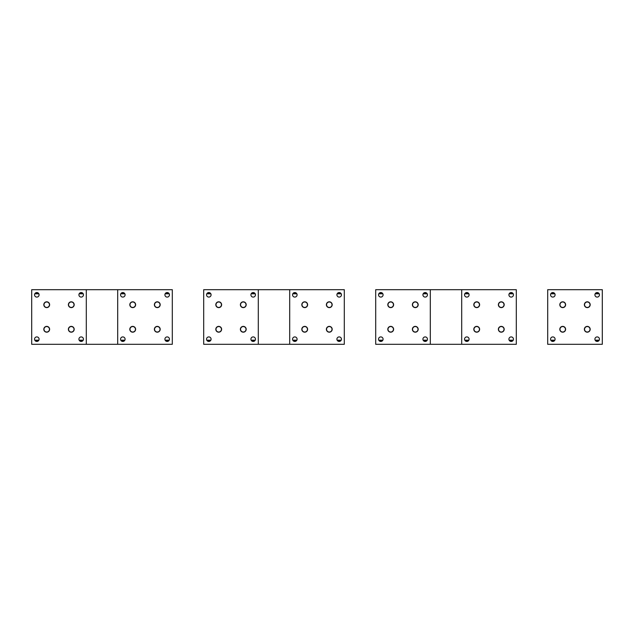 <?xml version="1.0" encoding="UTF-8"?>
<svg xmlns="http://www.w3.org/2000/svg" width="634" height="634" viewBox="0 0 634 634"><rect width="100%" height="100%" fill="white"/><g stroke="black" fill="none" stroke-linecap="round" stroke-linejoin="round"><path stroke-width="0.95" d="M49.444 329.347A2.726 2.726 0 0 0 46.773 326.558A2.726 2.726 0 0 0 43.984 329.228A2.726 2.726 0 0 0 46.654 332.018A2.726 2.726 0 0 0 49.444 329.347M49.444 304.772A2.726 2.726 0 0 0 46.773 301.982A2.726 2.726 0 0 0 43.984 304.653A2.726 2.726 0 0 0 46.654 307.442A2.726 2.726 0 0 0 49.444 304.772M74.02 329.347A2.726 2.726 0 0 0 71.349 326.558A2.726 2.726 0 0 0 68.559 329.228A2.726 2.726 0 0 0 71.23 332.018A2.726 2.726 0 0 0 74.02 329.347M74.02 304.772A2.726 2.726 0 0 0 71.349 301.982A2.726 2.726 0 0 0 68.559 304.653A2.726 2.726 0 0 0 71.23 307.442A2.726 2.726 0 0 0 74.02 304.772M135.446 329.347A2.726 2.726 0 0 0 132.775 326.558A2.726 2.726 0 0 0 129.986 329.228A2.726 2.726 0 0 0 132.657 332.018A2.726 2.726 0 0 0 135.446 329.347M221.44 329.347A2.726 2.726 0 0 0 218.778 326.558A2.726 2.726 0 0 0 215.988 329.228A2.726 2.726 0 0 0 218.651 332.018A2.726 2.726 0 0 0 221.44 329.347M160.014 329.347A2.726 2.726 0 0 0 157.351 326.558A2.726 2.726 0 0 0 154.553 329.228A2.726 2.726 0 0 0 157.224 332.018A2.726 2.726 0 0 0 160.014 329.347M246.016 329.347A2.726 2.726 0 0 0 243.345 326.558A2.726 2.726 0 0 0 240.555 329.228A2.726 2.726 0 0 0 243.226 332.018A2.726 2.726 0 0 0 246.016 329.347M135.446 304.772A2.726 2.726 0 0 0 132.775 301.982A2.726 2.726 0 0 0 129.986 304.653A2.726 2.726 0 0 0 132.657 307.442A2.726 2.726 0 0 0 135.446 304.772M221.44 304.772A2.726 2.726 0 0 0 218.778 301.982A2.726 2.726 0 0 0 215.988 304.653A2.726 2.726 0 0 0 218.651 307.442A2.726 2.726 0 0 0 221.44 304.772M160.014 304.772A2.726 2.726 0 0 0 157.351 301.982A2.726 2.726 0 0 0 154.553 304.653A2.726 2.726 0 0 0 157.224 307.442A2.726 2.726 0 0 0 160.014 304.772M246.016 304.772A2.726 2.726 0 0 0 243.345 301.982A2.726 2.726 0 0 0 240.555 304.653A2.726 2.726 0 0 0 243.226 307.442A2.726 2.726 0 0 0 246.016 304.772M307.442 329.347A2.726 2.726 0 0 0 304.772 326.558A2.726 2.726 0 0 0 301.982 329.228A2.726 2.726 0 0 0 304.653 332.018A2.726 2.726 0 0 0 307.442 329.347M307.442 304.772A2.726 2.726 0 0 0 304.772 301.982A2.726 2.726 0 0 0 301.982 304.653A2.726 2.726 0 0 0 304.653 307.442A2.726 2.726 0 0 0 307.442 304.772M332.018 329.347A2.726 2.726 0 0 0 329.347 326.558A2.726 2.726 0 0 0 326.558 329.228A2.726 2.726 0 0 0 329.228 332.018A2.726 2.726 0 0 0 332.018 329.347M332.018 304.772A2.726 2.726 0 0 0 329.347 301.982A2.726 2.726 0 0 0 326.558 304.653A2.726 2.726 0 0 0 329.228 307.442A2.726 2.726 0 0 0 332.018 304.772M393.445 329.347A2.726 2.726 0 0 0 390.774 326.558A2.726 2.726 0 0 0 387.984 329.228A2.726 2.726 0 0 0 390.655 332.018A2.726 2.726 0 0 0 393.445 329.347M479.447 329.347A2.726 2.726 0 0 0 476.776 326.558A2.726 2.726 0 0 0 473.986 329.228A2.726 2.726 0 0 0 476.649 332.018A2.726 2.726 0 0 0 479.447 329.347M565.441 329.347A2.726 2.726 0 0 0 562.77 326.558A2.726 2.726 0 0 0 559.981 329.228A2.726 2.726 0 0 0 562.651 332.018A2.726 2.726 0 0 0 565.441 329.347M418.012 329.347A2.726 2.726 0 0 0 415.349 326.558A2.726 2.726 0 0 0 412.56 329.228A2.726 2.726 0 0 0 415.222 332.018A2.726 2.726 0 0 0 418.012 329.347M504.014 329.347A2.726 2.726 0 0 0 501.343 326.558A2.726 2.726 0 0 0 498.554 329.228A2.726 2.726 0 0 0 501.225 332.018A2.726 2.726 0 0 0 504.014 329.347M590.016 329.347A2.726 2.726 0 0 0 587.346 326.558A2.726 2.726 0 0 0 584.556 329.228A2.726 2.726 0 0 0 587.227 332.018A2.726 2.726 0 0 0 590.016 329.347M393.445 304.772A2.726 2.726 0 0 0 390.774 301.982A2.726 2.726 0 0 0 387.984 304.653A2.726 2.726 0 0 0 390.655 307.442A2.726 2.726 0 0 0 393.445 304.772M479.447 304.772A2.726 2.726 0 0 0 476.776 301.982A2.726 2.726 0 0 0 473.986 304.653A2.726 2.726 0 0 0 476.649 307.442A2.726 2.726 0 0 0 479.447 304.772M565.441 304.772A2.726 2.726 0 0 0 562.77 301.982A2.726 2.726 0 0 0 559.981 304.653A2.726 2.726 0 0 0 562.651 307.442A2.726 2.726 0 0 0 565.441 304.772M418.012 304.772A2.726 2.726 0 0 0 415.349 301.982A2.726 2.726 0 0 0 412.56 304.653A2.726 2.726 0 0 0 415.222 307.442A2.726 2.726 0 0 0 418.012 304.772M504.014 304.772A2.726 2.726 0 0 0 501.343 301.982A2.726 2.726 0 0 0 498.554 304.653A2.726 2.726 0 0 0 501.225 307.442A2.726 2.726 0 0 0 504.014 304.772M590.016 304.772A2.726 2.726 0 0 0 587.346 301.982A2.726 2.726 0 0 0 584.556 304.653A2.726 2.726 0 0 0 587.227 307.442A2.726 2.726 0 0 0 590.016 304.772M43.817 304.716L43.817 304.716A2.901 2.901 0 0 1 46.718 301.816A2.901 2.901 0 0 1 49.618 304.716M68.385 304.716L68.385 304.716A2.901 2.901 0 0 1 71.285 301.816A2.901 2.901 0 0 1 74.186 304.716M43.817 329.284L43.817 329.284A2.901 2.901 0 0 1 46.718 326.383A2.901 2.901 0 0 1 49.618 329.284M68.385 329.284L68.385 329.284A2.901 2.901 0 0 1 71.285 326.383A2.901 2.901 0 0 1 74.186 329.284M82.682 340.886L79.686 340.886M38.317 340.886L35.322 340.886M82.682 293.114L79.686 293.114M38.317 293.114L35.322 293.114M129.811 304.716L129.811 304.716A2.901 2.901 0 0 1 132.712 301.816A2.901 2.901 0 0 1 135.613 304.716M154.387 304.716L154.387 304.716A2.901 2.901 0 0 1 157.287 301.816A2.901 2.901 0 0 1 160.188 304.716M129.811 329.284L129.811 329.284A2.901 2.901 0 0 1 132.712 326.383A2.901 2.901 0 0 1 135.613 329.284M154.387 329.284L154.387 329.284A2.901 2.901 0 0 1 157.287 326.383A2.901 2.901 0 0 1 160.188 329.284M168.676 340.886L165.688 340.886M124.312 340.886L121.324 340.886M168.676 293.114L165.688 293.114M124.312 293.114L121.324 293.114M215.814 304.716L215.814 304.716A2.901 2.901 0 0 1 218.714 301.816A2.901 2.901 0 0 1 221.615 304.716M240.389 304.716L240.389 304.716A2.901 2.901 0 0 1 243.29 301.816A2.901 2.901 0 0 1 246.19 304.716M215.814 329.284L215.814 329.284A2.901 2.901 0 0 1 218.714 326.383A2.901 2.901 0 0 1 221.615 329.284M240.389 329.284L240.389 329.284A2.901 2.901 0 0 1 243.29 326.383A2.901 2.901 0 0 1 246.19 329.284M254.678 340.886L251.69 340.886M210.314 340.886L207.326 340.886M254.678 293.114L251.69 293.114M210.314 293.114L207.326 293.114M301.816 304.716L301.816 304.716A2.901 2.901 0 0 1 304.716 301.816A2.901 2.901 0 0 1 307.617 304.716M326.383 304.716L326.383 304.716A2.901 2.901 0 0 1 329.284 301.816A2.901 2.901 0 0 1 332.184 304.716M301.816 329.284L301.816 329.284A2.901 2.901 0 0 1 304.716 326.383A2.901 2.901 0 0 1 307.617 329.284M326.383 329.284L326.383 329.284A2.901 2.901 0 0 1 329.284 326.383A2.901 2.901 0 0 1 332.184 329.284M340.68 340.886L337.684 340.886M296.316 340.886L293.32 340.886M340.68 293.114L337.684 293.114M296.316 293.114L293.32 293.114M387.81 304.716L387.81 304.716A2.901 2.901 0 0 1 390.71 301.816A2.901 2.901 0 0 1 393.611 304.716M412.385 304.716L412.385 304.716A2.901 2.901 0 0 1 415.286 301.816A2.901 2.901 0 0 1 418.186 304.716M387.81 329.284L387.81 329.284A2.901 2.901 0 0 1 390.71 326.383A2.901 2.901 0 0 1 393.611 329.284M412.385 329.284L412.385 329.284A2.901 2.901 0 0 1 415.286 326.383A2.901 2.901 0 0 1 418.186 329.284M426.674 340.886L423.686 340.886M382.31 340.886L379.322 340.886M426.674 293.114L423.686 293.114M382.31 293.114L379.322 293.114M473.812 304.716L473.812 304.716A2.901 2.901 0 0 1 476.713 301.816A2.901 2.901 0 0 1 479.613 304.716M498.387 304.716L498.387 304.716A2.901 2.901 0 0 1 501.288 301.816A2.901 2.901 0 0 1 504.189 304.716M473.812 329.284L473.812 329.284A2.901 2.901 0 0 1 476.713 326.383A2.901 2.901 0 0 1 479.613 329.284M498.387 329.284L498.387 329.284A2.901 2.901 0 0 1 501.288 326.383A2.901 2.901 0 0 1 504.189 329.284M512.676 340.886L509.688 340.886M468.312 340.886L465.324 340.886M512.676 293.114L509.688 293.114M468.312 293.114L465.324 293.114M559.814 304.716L559.814 304.716A2.901 2.901 0 0 1 562.715 301.816A2.901 2.901 0 0 1 565.615 304.716M584.382 304.716L584.382 304.716A2.901 2.901 0 0 1 587.282 301.816A2.901 2.901 0 0 1 590.183 304.716M559.814 329.284L559.814 329.284A2.901 2.901 0 0 1 562.715 326.383A2.901 2.901 0 0 1 565.615 329.284M584.382 329.284L584.382 329.284A2.901 2.901 0 0 1 587.282 326.383A2.901 2.901 0 0 1 590.183 329.284M598.678 340.886L595.683 340.886M554.314 340.886L551.318 340.886M598.678 293.114L595.683 293.114M554.314 293.114L551.318 293.114M388.166 330.679A2.901 2.901 0 0 0 392.105 331.828A2.901 2.901 0 0 0 393.262 327.897A2.901 2.901 0 0 0 389.324 326.74A2.901 2.901 0 0 0 388.166 330.679M430.304 289.698L375.7 289.698L375.7 344.302L461.695 344.302L461.695 289.698L430.304 289.698L430.304 344.302M427.173 340.268A2.267 2.267 0 0 1 424.091 341.171A2.267 2.267 0 0 1 423.195 338.096A2.267 2.267 0 0 1 426.27 337.193A2.267 2.267 0 0 1 427.173 340.268M378.823 338.096A2.267 2.267 0 0 1 381.906 337.193A2.267 2.267 0 0 1 382.809 340.268A2.267 2.267 0 0 1 379.726 341.171A2.267 2.267 0 0 1 378.823 338.096M423.195 293.732A2.267 2.267 0 0 1 426.27 292.829A2.267 2.267 0 0 1 427.173 295.904A2.267 2.267 0 0 1 424.091 296.807A2.267 2.267 0 0 1 423.195 293.732M378.823 293.732A2.267 2.267 0 0 1 381.906 292.829A2.267 2.267 0 0 1 382.809 295.904A2.267 2.267 0 0 1 379.726 296.807A2.267 2.267 0 0 1 378.823 293.732M417.83 327.897A2.901 2.901 0 0 1 416.673 331.828A2.901 2.901 0 0 1 412.742 330.679A2.901 2.901 0 0 1 413.891 326.74A2.901 2.901 0 0 1 417.83 327.897M393.262 303.321A2.901 2.901 0 0 1 392.105 307.26A2.901 2.901 0 0 1 388.166 306.103A2.901 2.901 0 0 1 389.324 302.172A2.901 2.901 0 0 1 393.262 303.321M417.83 303.321A2.901 2.901 0 0 1 416.673 307.26A2.901 2.901 0 0 1 412.742 306.103A2.901 2.901 0 0 1 413.891 302.172A2.901 2.901 0 0 1 417.83 303.321M474.169 330.679A2.901 2.901 0 0 0 478.107 331.828A2.901 2.901 0 0 0 479.256 327.897A2.901 2.901 0 0 0 475.326 326.74A2.901 2.901 0 0 0 474.169 330.679M461.695 289.698L516.298 289.698L516.298 344.302L461.695 344.302M513.175 340.268A2.267 2.267 0 0 1 510.093 341.171A2.267 2.267 0 0 1 509.189 338.096A2.267 2.267 0 0 1 512.272 337.193A2.267 2.267 0 0 1 513.175 340.268M464.825 338.096A2.267 2.267 0 0 1 467.908 337.193A2.267 2.267 0 0 1 468.811 340.268A2.267 2.267 0 0 1 465.728 341.171A2.267 2.267 0 0 1 464.825 338.096M509.189 293.732A2.267 2.267 0 0 1 512.272 292.829A2.267 2.267 0 0 1 513.175 295.904A2.267 2.267 0 0 1 510.093 296.807A2.267 2.267 0 0 1 509.189 293.732M464.825 293.732A2.267 2.267 0 0 1 467.908 292.829A2.267 2.267 0 0 1 468.811 295.904A2.267 2.267 0 0 1 465.728 296.807A2.267 2.267 0 0 1 464.825 293.732M503.832 327.897A2.901 2.901 0 0 1 502.675 331.828A2.901 2.901 0 0 1 498.736 330.679A2.901 2.901 0 0 1 499.893 326.74A2.901 2.901 0 0 1 503.832 327.897M479.256 303.321A2.901 2.901 0 0 1 478.107 307.26A2.901 2.901 0 0 1 474.169 306.103A2.901 2.901 0 0 1 475.326 302.172A2.901 2.901 0 0 1 479.256 303.321M503.832 303.321A2.901 2.901 0 0 1 502.675 307.26A2.901 2.901 0 0 1 498.736 306.103A2.901 2.901 0 0 1 499.893 302.172A2.901 2.901 0 0 1 503.832 303.321M216.17 330.679A2.901 2.901 0 0 0 220.109 331.828A2.901 2.901 0 0 0 221.258 327.897A2.901 2.901 0 0 0 217.327 326.74A2.901 2.901 0 0 0 216.17 330.679M258.3 289.698L203.696 289.698L203.696 344.302L289.698 344.302L289.698 289.698L258.3 289.698L258.3 344.302M255.177 340.268A2.267 2.267 0 0 1 252.094 341.171A2.267 2.267 0 0 1 251.191 338.096A2.267 2.267 0 0 1 254.274 337.193A2.267 2.267 0 0 1 255.177 340.268M206.827 338.096A2.267 2.267 0 0 1 209.909 337.193A2.267 2.267 0 0 1 210.805 340.268A2.267 2.267 0 0 1 207.73 341.171A2.267 2.267 0 0 1 206.827 338.096M251.191 293.732A2.267 2.267 0 0 1 254.274 292.829A2.267 2.267 0 0 1 255.177 295.904A2.267 2.267 0 0 1 252.094 296.807A2.267 2.267 0 0 1 251.191 293.732M206.827 293.732A2.267 2.267 0 0 1 209.909 292.829A2.267 2.267 0 0 1 210.805 295.904A2.267 2.267 0 0 1 207.73 296.807A2.267 2.267 0 0 1 206.827 293.732M245.833 327.897A2.901 2.901 0 0 1 244.676 331.828A2.901 2.901 0 0 1 240.738 330.679A2.901 2.901 0 0 1 241.895 326.74A2.901 2.901 0 0 1 245.833 327.897M221.258 303.321A2.901 2.901 0 0 1 220.109 307.26A2.901 2.901 0 0 1 216.17 306.103A2.901 2.901 0 0 1 217.327 302.172A2.901 2.901 0 0 1 221.258 303.321M245.833 303.321A2.901 2.901 0 0 1 244.676 307.26A2.901 2.901 0 0 1 240.738 306.103A2.901 2.901 0 0 1 241.895 302.172A2.901 2.901 0 0 1 245.833 303.321M302.172 330.679A2.901 2.901 0 0 0 306.103 331.828A2.901 2.901 0 0 0 307.26 327.897A2.901 2.901 0 0 0 303.321 326.74A2.901 2.901 0 0 0 302.172 330.679M289.698 289.698L344.302 289.698L344.302 344.302L289.698 344.302M341.171 340.268A2.267 2.267 0 0 1 338.096 341.171A2.267 2.267 0 0 1 337.193 338.096A2.267 2.267 0 0 1 340.268 337.193A2.267 2.267 0 0 1 341.171 340.268M292.829 338.096A2.267 2.267 0 0 1 295.904 337.193A2.267 2.267 0 0 1 296.807 340.268A2.267 2.267 0 0 1 293.732 341.171A2.267 2.267 0 0 1 292.829 338.096M337.193 293.732A2.267 2.267 0 0 1 340.268 292.829A2.267 2.267 0 0 1 341.171 295.904A2.267 2.267 0 0 1 338.096 296.807A2.267 2.267 0 0 1 337.193 293.732M292.829 293.732A2.267 2.267 0 0 1 295.904 292.829A2.267 2.267 0 0 1 296.807 295.904A2.267 2.267 0 0 1 293.732 296.807A2.267 2.267 0 0 1 292.829 293.732M331.828 327.897A2.901 2.901 0 0 1 330.679 331.828A2.901 2.901 0 0 1 326.74 330.679A2.901 2.901 0 0 1 327.897 326.74A2.901 2.901 0 0 1 331.828 327.897M307.26 303.321A2.901 2.901 0 0 1 306.103 307.26A2.901 2.901 0 0 1 302.172 306.103A2.901 2.901 0 0 1 303.321 302.172A2.901 2.901 0 0 1 307.26 303.321M331.828 303.321A2.901 2.901 0 0 1 330.679 307.26A2.901 2.901 0 0 1 326.74 306.103A2.901 2.901 0 0 1 327.897 302.172A2.901 2.901 0 0 1 331.828 303.321M44.174 330.679A2.901 2.901 0 0 0 48.105 331.828A2.901 2.901 0 0 0 49.262 327.897A2.901 2.901 0 0 0 45.323 326.74A2.901 2.901 0 0 0 44.174 330.679M86.303 289.698L31.7 289.698L31.7 344.302L117.702 344.302L117.702 289.698L86.303 289.698L86.303 344.302M83.173 340.268A2.267 2.267 0 0 1 80.098 341.171A2.267 2.267 0 0 1 79.195 338.096A2.267 2.267 0 0 1 82.269 337.193A2.267 2.267 0 0 1 83.173 340.268M34.83 338.096A2.267 2.267 0 0 1 37.905 337.193A2.267 2.267 0 0 1 38.809 340.268A2.267 2.267 0 0 1 35.734 341.171A2.267 2.267 0 0 1 34.83 338.096M79.195 293.732A2.267 2.267 0 0 1 82.269 292.829A2.267 2.267 0 0 1 83.173 295.904A2.267 2.267 0 0 1 80.098 296.807A2.267 2.267 0 0 1 79.195 293.732M34.83 293.732A2.267 2.267 0 0 1 37.905 292.829A2.267 2.267 0 0 1 38.809 295.904A2.267 2.267 0 0 1 35.734 296.807A2.267 2.267 0 0 1 34.83 293.732M73.829 327.897A2.901 2.901 0 0 1 72.68 331.828A2.901 2.901 0 0 1 68.741 330.679A2.901 2.901 0 0 1 69.898 326.74A2.901 2.901 0 0 1 73.829 327.897M49.262 303.321A2.901 2.901 0 0 1 48.105 307.26A2.901 2.901 0 0 1 44.174 306.103A2.901 2.901 0 0 1 45.323 302.172A2.901 2.901 0 0 1 49.262 303.321M73.829 303.321A2.901 2.901 0 0 1 72.68 307.26A2.901 2.901 0 0 1 68.741 306.103A2.901 2.901 0 0 1 69.898 302.172A2.901 2.901 0 0 1 73.829 303.321M130.168 330.679A2.901 2.901 0 0 0 134.107 331.828A2.901 2.901 0 0 0 135.264 327.897A2.901 2.901 0 0 0 131.325 326.74A2.901 2.901 0 0 0 130.168 330.679M117.702 289.698L172.305 289.698L172.305 344.302L117.702 344.302M169.175 340.268A2.267 2.267 0 0 1 166.092 341.171A2.267 2.267 0 0 1 165.189 338.096A2.267 2.267 0 0 1 168.272 337.193A2.267 2.267 0 0 1 169.175 340.268M120.825 338.096A2.267 2.267 0 0 1 123.907 337.193A2.267 2.267 0 0 1 124.811 340.268A2.267 2.267 0 0 1 121.728 341.171A2.267 2.267 0 0 1 120.825 338.096M165.189 293.732A2.267 2.267 0 0 1 168.272 292.829A2.267 2.267 0 0 1 169.175 295.904A2.267 2.267 0 0 1 166.092 296.807A2.267 2.267 0 0 1 165.189 293.732M120.825 293.732A2.267 2.267 0 0 1 123.907 292.829A2.267 2.267 0 0 1 124.811 295.904A2.267 2.267 0 0 1 121.728 296.807A2.267 2.267 0 0 1 120.825 293.732M159.831 327.897A2.901 2.901 0 0 1 158.674 331.828A2.901 2.901 0 0 1 154.744 330.679A2.901 2.901 0 0 1 155.893 326.74A2.901 2.901 0 0 1 159.831 327.897M135.264 303.321A2.901 2.901 0 0 1 134.107 307.26A2.901 2.901 0 0 1 130.168 306.103A2.901 2.901 0 0 1 131.325 302.172A2.901 2.901 0 0 1 135.264 303.321M159.831 303.321A2.901 2.901 0 0 1 158.674 307.26A2.901 2.901 0 0 1 154.744 306.103A2.901 2.901 0 0 1 155.893 302.172A2.901 2.901 0 0 1 159.831 303.321M560.171 330.679A2.901 2.901 0 0 0 564.101 331.828A2.901 2.901 0 0 0 565.259 327.897A2.901 2.901 0 0 0 561.32 326.74A2.901 2.901 0 0 0 560.171 330.679M602.3 289.698L602.3 344.302L547.697 344.302L547.697 289.698L602.3 289.698M550.827 293.732A2.267 2.267 0 0 1 553.902 292.829A2.267 2.267 0 0 1 554.805 295.904A2.267 2.267 0 0 1 551.731 296.807A2.267 2.267 0 0 1 550.827 293.732M595.191 293.732A2.267 2.267 0 0 1 598.266 292.829A2.267 2.267 0 0 1 599.17 295.904A2.267 2.267 0 0 1 596.095 296.807A2.267 2.267 0 0 1 595.191 293.732M550.827 338.096A2.267 2.267 0 0 1 553.902 337.193A2.267 2.267 0 0 1 554.805 340.268A2.267 2.267 0 0 1 551.731 341.171A2.267 2.267 0 0 1 550.827 338.096M599.17 340.268A2.267 2.267 0 0 1 596.095 341.171A2.267 2.267 0 0 1 595.191 338.096A2.267 2.267 0 0 1 598.266 337.193A2.267 2.267 0 0 1 599.17 340.268M589.826 327.897A2.901 2.901 0 0 1 588.677 331.828A2.901 2.901 0 0 1 584.738 330.679A2.901 2.901 0 0 1 585.895 326.74A2.901 2.901 0 0 1 589.826 327.897M565.259 303.321A2.901 2.901 0 0 1 564.101 307.26A2.901 2.901 0 0 1 560.171 306.103A2.901 2.901 0 0 1 561.32 302.172A2.901 2.901 0 0 1 565.259 303.321M589.826 303.321A2.901 2.901 0 0 1 588.677 307.26A2.901 2.901 0 0 1 584.738 306.103A2.901 2.901 0 0 1 585.895 302.172A2.901 2.901 0 0 1 589.826 303.321M83.205 340.204L79.163 340.204M38.84 340.204L34.799 340.204M83.205 293.796L79.163 293.796M38.84 293.796L34.791 293.796M169.207 340.204L165.157 340.204M124.843 340.204L120.793 340.204M169.207 293.796L165.157 293.796M124.843 293.796L120.793 293.796M255.209 340.204L251.159 340.204M210.845 340.204L206.795 340.204M255.209 293.796L251.159 293.796M210.845 293.796L206.795 293.796M341.203 340.204L337.161 340.204M296.839 340.204L292.797 340.204M341.203 293.796L337.161 293.796M296.839 293.796L292.797 293.796M427.205 340.204L423.155 340.204M382.841 340.204L378.791 340.204M427.205 293.796L423.155 293.796M382.841 293.796L378.791 293.796M513.207 340.204L509.157 340.204M468.843 340.204L464.793 340.204M513.207 293.796L509.157 293.796M468.843 293.796L464.793 293.796M599.201 340.204L595.16 340.204M554.837 340.204L550.795 340.204M599.209 293.796L595.16 293.796M554.837 293.796L550.795 293.796"/></g></svg>
